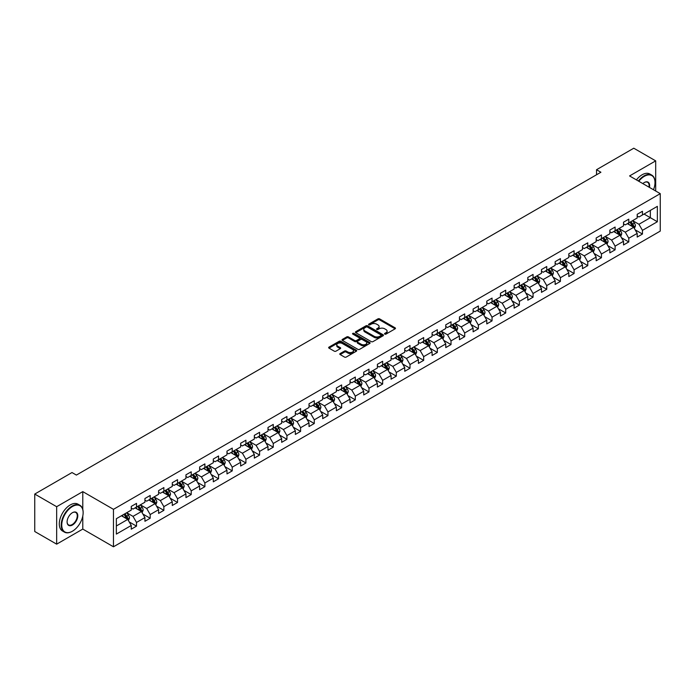 <?xml version="1.0" encoding="UTF-8"?>
<svg xmlns="http://www.w3.org/2000/svg" width="695" height="695" viewBox="0 0 695 695"><rect width="100%" height="100%" fill="white"/><g stroke="black" fill="none" stroke-linecap="round" stroke-linejoin="round"><path stroke-width="1.04" d="M384.778 334.104A0.851 0.495 0 0 0 385.986 334.104L395.125 328.822A1.216 0.704 0 0 0 395.481 328.327A1.216 0.704 0 0 0 395.125 327.832L379.635 318.892A1.216 0.704 0 0 0 377.915 318.892L368.776 324.165A0.851 0.495 0 0 0 369.983 324.86L371.165 324.183A3.892 2.25 0 0 1 376.673 324.183L377.958 324.93A3.892 2.25 0 0 1 379.096 326.52A3.892 2.25 0 0 1 377.958 328.11L376.777 328.787A0.851 0.495 0 0 0 377.984 329.482L379.166 328.805A3.892 2.25 0 0 1 384.674 328.805L385.96 329.543A3.892 2.25 0 0 1 387.098 331.133A3.892 2.25 0 0 1 385.96 332.723L384.778 333.409A0.851 0.495 0 0 0 384.778 334.104L384.778 333.409M340.142 353.564A1.216 0.704 0 0 0 339.786 354.059A1.216 0.704 0 0 0 340.142 354.554L344.494 357.065A1.216 0.704 0 0 0 346.214 357.065L356.361 351.201A1.216 0.704 0 0 0 356.717 350.706A1.216 0.704 0 0 0 356.361 350.211L340.88 341.271A1.216 0.704 0 0 0 339.16 341.271L329.004 347.126A1.216 0.704 0 0 0 328.648 347.63A1.216 0.704 0 0 0 329.004 348.126L334.252 351.157A1.216 0.704 0 0 0 335.972 351.157L340.315 348.647A1.216 0.704 0 0 0 340.672 348.152A1.216 0.704 0 0 0 340.315 347.656L337.718 346.153A3.258 1.877 0 0 1 336.762 344.824A3.258 1.877 0 0 1 338.769 343.087A3.258 1.877 0 0 1 342.314 343.495L352.513 349.377A3.258 1.877 0 0 1 353.468 350.706A3.258 1.877 0 0 1 351.462 352.443A3.258 1.877 0 0 1 347.908 352.035L346.214 351.053A1.216 0.704 0 0 0 344.494 351.053L340.142 353.564L340.142 354.554M82.783 491.626L56.66 506.707L34.75 494.058L34.75 531.51L56.66 544.159L82.783 529.077L113.467 546.791L113.467 509.339L82.783 491.626L82.783 509.4M655.689 191.021L655.689 160.866L629.574 175.939L660.25 193.653L113.467 509.339M655.689 160.866L633.779 148.209L596.527 169.719L596.527 174.775M34.75 494.058L72.002 472.548L76.389 475.076L600.906 172.247L596.527 169.719M371.252 341.619A1.216 0.704 0 0 0 372.972 341.619L383.119 335.755A1.216 0.704 0 0 0 383.475 335.259A1.216 0.704 0 0 0 383.119 334.764L367.638 325.825A1.216 0.704 0 0 0 365.918 325.825L355.762 331.68A1.216 0.704 0 0 0 355.406 332.175A1.216 0.704 0 0 0 355.762 332.679L371.252 341.619M353.13 334.286A0.851 0.495 0 0 1 353.998 334.408L353.998 333.392L369.74 342.487A1.216 0.704 0 0 1 370.096 342.983A1.216 0.704 0 0 1 369.74 343.478L359.593 349.342A1.216 0.704 0 0 1 357.873 349.342L342.383 340.402L342.383 339.403A1.216 0.704 0 0 0 342.027 339.907A1.216 0.704 0 0 0 342.383 340.402M342.383 339.403L346.727 336.901A1.216 0.704 0 0 1 348.447 336.901L354.728 340.524A1.216 0.704 0 0 0 356.448 340.524L359.332 338.856A1.216 0.704 0 0 0 359.689 338.361A1.216 0.704 0 0 0 359.332 337.866L352.791 334.095A0.851 0.495 0 0 1 353.998 333.392M113.467 546.791L660.25 231.105L660.25 193.653M129.201 521.919L136.515 526.141L136.515 522.449L144.934 517.593L144.934 521.285L150.19 518.244L150.19 514.552L158.608 509.696L158.608 513.388L163.864 510.356L163.864 506.655L172.282 501.799L172.282 505.491L177.538 502.459L177.538 498.767L185.956 493.902L185.956 497.603L191.212 494.562L191.212 490.87L199.63 486.014L199.63 489.706L204.886 486.665L204.886 482.973L213.304 478.117L213.304 481.809L218.56 478.777L218.56 475.076L226.978 470.22L226.978 473.912L232.234 470.88L232.234 467.188L240.652 462.323L240.652 466.024L245.908 462.983L245.908 459.291L254.327 454.434L254.327 458.127L259.583 455.086L259.583 451.394L268.001 446.538L268.001 450.23L273.257 447.198L273.257 443.497L281.675 438.641L281.675 442.333L286.931 439.301L286.931 435.609L295.349 430.752L295.349 434.445L300.605 431.404L300.605 427.712L309.023 422.855L309.023 426.548L314.279 423.516L314.279 419.815L322.697 414.958L322.697 418.651L327.953 415.619L327.953 411.927L336.371 407.062L336.371 410.762L341.627 407.722L341.627 404.03L350.045 399.173L350.045 402.865L355.301 399.825L355.301 396.133L363.72 391.276L363.72 394.969L368.976 391.937L368.976 388.236L377.394 383.379L377.394 387.072L382.65 384.04L382.65 380.347L391.068 375.482L391.068 379.183L396.324 376.143L396.324 372.451L404.742 367.594L404.742 371.286L409.998 368.246L409.998 364.554L418.416 359.697L418.416 363.389L423.672 360.358L423.672 356.657L432.09 351.8L432.09 355.493L437.346 352.461L437.346 348.768L445.764 343.903L445.764 347.604L451.02 344.564L451.02 340.871L459.438 336.015L459.438 339.707L464.694 336.667L464.694 332.974L473.113 328.118L473.113 331.81L478.368 328.778L478.368 325.078L486.787 320.221L486.787 323.913L492.043 320.882L492.043 317.189L500.461 312.324L500.461 316.025L505.717 312.985L505.717 309.292L514.126 304.436L514.126 308.128L519.391 305.088L519.391 301.395L527.8 296.539L527.8 300.231L533.065 297.199L533.065 293.498L541.475 288.642L541.475 292.343L546.739 289.302L546.739 285.61L555.149 280.754L555.149 284.446L560.413 281.406L560.413 277.713L568.823 272.857L568.823 276.549L574.087 273.517L574.087 269.816L582.497 264.96L582.497 268.652L587.761 265.62L587.761 261.928L596.171 257.063L596.171 260.764L601.436 257.723L601.436 254.031L609.845 249.175L609.845 252.867L615.11 249.826L615.11 246.134L623.519 241.278L623.519 244.97L628.784 241.938L628.784 238.237L637.193 233.381L637.193 237.073L642.458 234.041L642.458 230.349L657.357 221.74L657.357 206.354L650.346 210.403L650.346 217.691L657.357 221.74M136.515 526.141L131.259 529.182L131.259 525.481L116.352 534.09L116.352 518.705L131.259 510.095L131.259 506.403L136.515 503.371L136.515 507.063L144.934 502.207L144.934 498.506L150.19 495.474L150.19 499.166L158.608 494.31L158.608 490.618L163.864 487.577L163.864 491.269L172.282 486.413L172.282 482.721L177.538 479.68L177.538 483.381L185.956 478.516L185.956 474.824L191.212 471.792L191.212 475.484L199.63 470.628L199.63 466.936L204.886 463.895L204.886 467.587L213.304 462.731L213.304 459.039L218.56 455.998L218.56 459.699L226.978 454.834L226.978 451.142L232.234 448.11L232.234 451.802L240.652 446.946L240.652 443.245L245.908 440.213L245.908 443.905L254.327 439.049L254.327 435.357L259.583 432.316L259.583 436.008L268.001 431.152L268.001 427.46L273.257 424.419L273.257 428.12L281.675 423.255L281.675 419.563L286.931 416.531L286.931 420.223L295.349 415.367L295.349 411.666L300.605 408.634L300.605 412.326L309.023 407.47L309.023 403.778L314.279 400.737L314.279 404.429L322.697 399.573L322.697 395.881L327.953 392.84L327.953 396.541L336.371 391.676L336.371 387.984L341.627 384.952L341.627 388.644L350.045 383.788L350.045 380.087L355.301 377.055L355.301 380.747L363.72 375.891L363.72 372.199L368.976 369.158L368.976 372.85L377.394 367.994L377.394 364.302L382.65 361.261L382.65 364.962L391.068 360.097L391.068 356.405L396.324 353.373L396.324 357.065L404.742 352.209L404.742 348.508L409.998 345.476L409.998 349.168L418.416 344.312L418.416 340.62L423.672 337.579L423.672 341.271L432.09 336.415L432.09 332.723L437.346 329.691L437.346 333.383L445.764 328.527L445.764 324.826L451.02 321.794L451.02 325.486L459.438 320.63L459.438 316.937L464.694 313.897L464.694 317.589L473.113 312.733L473.113 309.04L478.368 306L478.368 309.701L486.787 304.836L486.787 301.144L492.043 298.112L492.043 301.804L500.461 296.947L500.461 293.247L505.717 290.215L505.717 293.907L514.126 289.051L514.126 285.358L519.391 282.318L519.391 286.01L527.8 281.154L527.8 277.461L533.065 274.421L533.065 278.122L541.475 273.257L541.475 269.564L546.739 266.533L546.739 270.225L555.149 265.368L555.149 261.668L560.413 258.636L560.413 262.328L568.823 257.471L568.823 253.779L574.087 250.739L574.087 254.431L582.497 249.574L582.497 245.882L587.761 242.842L587.761 246.543L596.171 241.678L596.171 237.985L601.436 234.953L601.436 238.646L609.845 233.789L609.845 230.088L615.11 227.057L615.11 230.749L623.519 225.892L623.519 222.2L628.784 219.16L628.784 222.852L637.193 217.995L637.193 214.303L642.458 211.263L642.458 214.964L657.357 206.354M135.117 507.871L141.424 511.52L133.014 516.376L126.699 512.728M131.259 508.071L133.014 509.088L136.515 507.063M133.014 516.376L136.515 522.449M141.424 511.52L144.934 517.593M148.791 499.974L155.098 503.623L146.688 508.479L140.373 504.839M144.934 500.183L146.688 501.191L150.19 499.166M146.688 508.479L150.19 514.552M155.098 503.623L158.608 509.696M162.465 492.086L168.772 495.726L160.363 500.582L154.047 496.942M158.608 492.286L160.363 493.294L163.864 491.269M160.363 500.582L163.864 506.655M168.772 495.726L172.282 501.799M176.139 484.189L182.446 487.829L174.037 492.694L167.721 489.045M172.282 484.389L174.037 485.405L177.538 483.381M174.037 492.694L177.538 498.767M182.446 487.829L185.956 493.902M189.813 476.292L196.12 479.941L187.711 484.797L181.395 481.149M185.956 476.492L187.711 477.508L191.212 475.484M187.711 484.797L191.212 490.87M196.12 479.941L199.63 486.014M203.487 468.395L209.794 472.044L201.376 476.9L195.069 473.26M199.63 468.604L201.376 469.611L204.886 467.587M201.376 476.9L204.886 482.973M209.794 472.044L213.304 478.117M217.161 460.507L223.469 464.147L215.05 469.003L208.743 465.363M213.304 460.707L215.05 461.723L218.56 459.699M215.05 469.003L218.56 475.076M223.469 464.147L226.978 470.22M230.836 452.61L237.143 456.25L228.724 461.115L222.417 457.466M226.978 452.81L228.724 453.826L232.234 451.802M228.724 461.115L232.234 467.188M237.143 456.25L240.652 462.323M244.51 444.713L250.817 448.362L242.399 453.218L236.091 449.569M240.652 444.922L242.399 445.929L245.908 443.905M242.399 453.218L245.908 459.291M250.817 448.362L254.327 454.434M258.184 436.825L264.491 440.465L256.073 445.321L249.766 441.681M254.327 437.025L256.073 438.032L259.583 436.008M256.073 445.321L259.583 451.394M264.491 440.465L268.001 446.538M271.858 428.928L278.165 432.568L269.747 437.424L263.44 433.784M268.001 429.128L269.747 430.144L273.257 428.12M269.747 437.424L273.257 443.497M278.165 432.568L281.675 438.641M285.532 421.031L291.839 424.671L283.421 429.536L277.114 425.887M281.675 421.231L283.421 422.247L286.931 420.223M283.421 429.536L286.931 435.609M291.839 424.671L295.349 430.752M299.206 413.134L305.513 416.783L297.095 421.639L290.788 417.999M295.349 413.343L297.095 414.35L300.605 412.326M297.095 421.639L300.605 427.712M305.513 416.783L309.023 422.855M312.88 405.246L319.187 408.886L310.769 413.742L304.462 410.102M309.023 405.446L310.769 406.453L314.279 404.429M310.769 413.742L314.279 419.815M319.187 408.886L322.697 414.958M326.554 397.349L332.862 400.989L324.443 405.845L318.136 402.205M322.697 397.549L324.443 398.565L327.953 396.541M324.443 405.845L327.953 411.927M332.862 400.989L336.371 407.062M340.229 389.452L346.536 393.101L338.118 397.957L331.81 394.308M336.371 389.652L338.118 390.668L341.627 388.644M338.118 397.957L341.627 404.03M346.536 393.101L350.045 399.173M353.903 381.555L360.21 385.204L351.792 390.06L345.485 386.42M350.045 381.764L351.792 382.771L355.301 380.747M351.792 390.06L355.301 396.133M360.21 385.204L363.72 391.276M367.577 373.667L373.884 377.307L365.466 382.163L359.159 378.523M363.72 373.867L365.466 374.874L368.976 372.85M365.466 382.163L368.976 388.236M373.884 377.307L377.394 383.379M381.251 365.77L387.558 369.41L379.14 374.275L372.833 370.626M377.394 365.97L379.14 366.986L382.65 364.962M379.14 374.275L382.65 380.347M387.558 369.41L391.068 375.482M394.925 357.873L401.232 361.522L392.814 366.378L386.507 362.729M391.068 358.073L392.814 359.089L396.324 357.065M392.814 366.378L396.324 372.451M401.232 361.522L404.742 367.594M408.591 349.976L414.906 353.625L406.488 358.481L400.181 354.841M404.742 350.184L406.488 351.192L409.998 349.168M406.488 358.481L409.998 364.554M414.906 353.625L418.416 359.697M422.265 342.088L428.58 345.728L420.162 350.584L413.855 346.944M418.416 342.288L420.162 343.304L423.672 341.271M420.162 350.584L423.672 356.657M428.58 345.728L432.09 351.8M435.939 334.191L442.255 337.831L433.836 342.696L427.529 339.047M432.09 334.391L433.836 335.407L437.346 333.383M433.836 342.696L437.346 348.768M442.255 337.831L445.764 343.903M449.613 326.294L455.929 329.943L447.511 334.799L441.203 331.15M445.764 326.502L447.511 327.51L451.02 325.486M447.511 334.799L451.02 340.871M455.929 329.943L459.438 336.015M463.287 318.397L469.603 322.046L461.185 326.902L454.878 323.262M459.438 318.605L461.185 319.613L464.694 317.589M461.185 326.902L464.694 332.974M469.603 322.046L473.113 328.118M476.961 310.509L483.277 314.149L474.859 319.005L468.552 315.365M473.113 310.708L474.859 311.725L478.368 309.701M474.859 319.005L478.368 325.078M483.277 314.149L486.787 320.221M490.635 302.612L496.951 306.252L488.533 311.117L482.226 307.468M486.787 302.812L488.533 303.828L492.043 301.804M488.533 311.117L492.043 317.189M496.951 306.252L500.461 312.324M504.309 294.715L510.625 298.363L502.207 303.22L495.9 299.58M500.461 294.923L502.207 295.931L505.717 293.907M502.207 303.22L505.717 309.292M510.625 298.363L514.126 304.436M517.984 286.827L524.299 290.467L515.881 295.323L509.574 291.683M514.126 287.026L515.881 288.034L519.391 286.01M515.881 295.323L519.391 301.395M524.299 290.467L527.8 296.539M531.658 278.93L537.973 282.57L529.555 287.426L523.248 283.786M527.8 279.129L529.555 280.146L533.065 278.122M529.555 287.426L533.065 293.498M537.973 282.57L541.475 288.642M545.332 271.033L551.648 274.681L543.229 279.538L536.922 275.889M541.475 271.232L543.229 272.249L546.739 270.225M543.229 279.538L546.739 285.61M551.648 274.681L555.149 280.754M559.006 263.136L565.322 266.784L556.904 271.641L550.596 268.001M555.149 263.344L556.904 264.352L560.413 262.328M556.904 271.641L560.413 277.713M565.322 266.784L568.823 272.857M572.68 255.247L578.996 258.887L570.578 263.744L564.27 260.104M568.823 255.447L570.578 256.455L574.087 254.431M570.578 263.744L574.087 269.816M578.996 258.887L582.497 264.96M586.354 247.351L592.67 250.991L584.252 255.856L577.945 252.207M582.497 247.55L584.252 248.567L587.761 246.543M584.252 255.856L587.761 261.928M592.67 250.991L596.171 257.063M600.028 239.454L606.344 243.102L597.926 247.959L591.619 244.31M596.171 239.653L597.926 240.67L601.436 238.646M597.926 247.959L601.436 254.031M606.344 243.102L609.845 249.175M613.702 231.557L620.018 235.205L611.6 240.062L605.293 236.422M609.845 231.765L611.6 232.773L615.11 230.749M611.6 240.062L615.11 246.134M620.018 235.205L623.519 241.278M627.376 223.668L633.692 227.308L625.274 232.165L618.967 228.525M623.519 223.868L625.274 224.876L628.784 222.852M625.274 232.165L628.784 238.237M633.692 227.308L637.193 233.381M644.03 214.051L650.346 217.691L638.948 224.277L632.641 220.628M637.193 215.971L638.948 216.988L642.458 214.964M638.948 224.277L642.458 230.349M56.66 506.707L56.66 544.159M116.352 525.993L127.75 519.408L121.443 515.768M127.75 519.408L131.259 525.481M635.134 229.81L642.458 234.041M621.46 237.707L628.784 241.938M607.786 245.604L615.11 249.826M594.112 253.501L601.436 257.723M580.438 261.389L587.761 265.62M566.764 269.286L574.087 273.517M553.09 277.183L560.413 281.406M539.416 285.08L546.739 289.302M525.741 292.969L533.065 297.199M512.067 300.865L519.391 305.088M498.393 308.762L505.717 312.985M484.719 316.659L492.043 320.882M471.045 324.548L478.368 328.778M457.371 332.445L464.694 336.667M443.697 340.341L451.02 344.564M430.023 348.23L437.346 352.461M416.348 356.127L423.672 360.358M402.674 364.024L409.998 368.246M389 371.921L396.324 376.143M375.326 379.809L382.65 384.04M361.652 387.706L368.976 391.937M347.987 395.603L355.301 399.825M334.312 403.5L341.627 407.722M320.638 411.388L327.953 415.619M306.964 419.285L314.279 423.516M293.29 427.182L300.605 431.404M279.616 435.079L286.931 439.301M265.942 442.967L273.257 447.198M252.268 450.864L259.583 455.086M238.594 458.761L245.908 462.983M224.919 466.658L232.234 470.88M211.245 474.546L218.56 478.777M197.571 482.443L204.886 486.665M183.897 490.34L191.212 494.562M170.223 498.228L177.538 502.459M156.549 506.125L163.864 510.356M142.875 514.022L150.19 518.244M82.783 529.077L82.783 516.02M385.117 334.226L385.96 333.739A3.892 2.25 0 0 0 387.098 332.149L387.098 331.133M379.096 326.52L379.096 327.527A3.892 2.25 0 0 1 377.958 329.117L377.116 329.604M395.125 327.832L395.125 328.822L379.635 319.9A1.216 0.704 0 0 0 377.915 319.9L369.115 324.982M383.119 334.764L383.119 335.755L367.638 326.832A1.216 0.704 0 0 0 365.918 326.832L355.779 332.688M380.973 335.607A0.851 0.495 0 0 0 380.973 334.912L367.377 327.058A0.851 0.495 0 0 0 366.169 327.058L364.927 327.779A3.892 2.25 0 0 0 363.78 329.369A3.892 2.25 0 0 0 364.927 330.959L374.214 336.328A3.892 2.25 0 0 0 379.722 336.328L380.973 335.607L380.973 336.615A0.851 0.495 0 0 0 381.216 336.267L381.216 335.259M363.78 329.369L363.78 330.386A3.892 2.25 0 0 0 364.927 331.975L364.927 330.959M380.973 336.615L379.722 337.336A3.892 2.25 0 0 1 374.214 337.336L364.927 331.975M342.4 340.411L346.727 337.909L346.727 336.901M359.689 338.361L359.689 339.377A1.216 0.704 0 0 1 359.332 339.872L356.448 341.54A1.216 0.704 0 0 1 354.728 341.54L348.447 337.909A1.216 0.704 0 0 0 346.727 337.909M353.998 334.408L369.723 343.486M361.244 344.286A3.258 1.877 0 0 0 364.797 344.694A3.258 1.877 0 0 0 366.804 342.956A3.258 1.877 0 0 0 365.848 341.627L362.26 339.56A1.216 0.704 0 0 0 360.54 339.56L357.656 341.219A1.216 0.704 0 0 0 357.299 341.714A1.216 0.704 0 0 0 357.656 342.209L361.244 344.286L361.244 345.302A3.258 1.877 0 0 0 364.797 345.71A3.258 1.877 0 0 0 366.804 343.973L366.804 342.956M357.299 341.714L357.299 342.731A1.216 0.704 0 0 0 357.656 343.226L357.656 342.209M361.244 345.302L357.656 343.226M353.468 350.706L353.468 351.722A3.258 1.877 0 0 1 351.462 353.46A3.258 1.877 0 0 1 347.908 353.051L346.214 352.07A1.216 0.704 0 0 0 344.494 352.07L340.159 354.563M336.762 344.824L336.762 345.832A3.258 1.877 0 0 0 337.718 347.161L337.718 346.153M340.298 348.655L337.718 347.161M356.361 350.211L356.361 351.201L340.88 342.279A1.216 0.704 0 0 0 339.16 342.279L329.022 348.134M634.387 228.507L635.43 225.884A3.284 1.894 -120 0 0 634.379 223.086L632.572 220.671M629.418 224.841L628.184 223.199M629.852 222.235L631.659 224.65A3.284 1.894 60 0 1 632.598 226.631L633.649 226.023A3.284 1.894 -120 0 0 632.711 224.042L630.904 221.636M630.078 222.105L632.085 224.789A1.677 0.964 60 0 1 632.389 225.293L633.649 226.023M653.474 189.744A15.125 8.731 120 0 0 654.994 182.524A15.125 8.731 120 0 0 644.3 176.348A15.125 8.731 120 0 0 638.801 181.273M638.349 181.013A15.498 8.948 -60 0 1 644.03 175.896A15.498 8.948 -60 0 1 651.78 175.123A15.498 8.948 -60 0 1 654.994 182.22A15.498 8.948 -60 0 1 654.994 182.368M642.832 183.602A7.558 4.37 -60 0 1 644.3 182.524L644.3 182.524A7.558 4.37 -60 0 1 649.443 187.415M636.42 179.901A15.498 8.948 -60 0 1 642.102 174.775A15.498 8.948 -60 0 1 649.851 174.011L651.78 175.123M648.965 187.137A7.193 4.153 120 0 0 647.627 182.316A7.193 4.153 120 0 0 644.161 182.603M72.176 531.354L72.445 531.206A15.125 8.731 120 0 0 83.139 512.684A15.125 8.731 120 0 0 72.445 506.507A15.125 8.731 120 0 0 61.751 525.029A15.125 8.731 120 0 0 72.445 531.206L72.176 531.354A15.498 8.948 -60 0 1 64.427 532.118A15.498 8.948 -60 0 1 62.055 519.704A15.498 8.948 -60 0 1 72.176 506.047A15.498 8.948 -60 0 1 79.925 505.282A15.498 8.948 -60 0 1 83.139 512.38A15.498 8.948 -60 0 1 83.131 512.528M72.445 525.029A7.558 4.37 -60 0 1 67.094 521.945A7.558 4.37 -60 0 1 72.445 512.684L72.445 512.684A7.558 4.37 -60 0 1 77.788 515.768A7.558 4.37 -60 0 1 72.445 525.029M67.094 521.789A7.193 4.153 120 0 0 68.579 524.925A7.193 4.153 120 0 0 72.176 524.569A7.193 4.153 120 0 0 76.876 518.235A7.193 4.153 120 0 0 75.772 512.476A7.193 4.153 120 0 0 72.306 512.762M64.427 532.118L62.507 531.006A15.498 8.948 -60 0 1 60.126 518.592A15.498 8.948 -60 0 1 70.247 504.935A15.498 8.948 -60 0 1 77.996 504.17L79.925 505.282M620.713 236.404L621.756 233.781A3.284 1.894 -120 0 0 620.705 230.983L618.898 228.568M615.744 232.738L614.51 231.096M616.178 230.132L617.985 232.547A3.284 1.894 60 0 1 618.924 234.528L619.975 233.92A3.284 1.894 -120 0 0 619.036 231.939L617.23 229.524M616.404 230.002L618.411 232.677A1.677 0.964 60 0 1 618.715 233.19L619.975 233.92M607.039 244.301L608.082 241.669A3.284 1.894 -120 0 0 607.03 238.871L605.223 236.456M602.07 240.626L600.836 238.993M602.504 238.029L604.311 240.444A3.284 1.894 60 0 1 605.249 242.416L606.301 241.808A3.284 1.894 -120 0 0 605.362 239.836L603.555 237.421M602.73 237.898L604.737 240.574A1.677 0.964 60 0 1 605.041 241.087L606.301 241.808M593.365 252.189L594.407 249.566A3.284 1.894 -120 0 0 593.356 246.768L591.549 244.353M588.396 248.523L587.162 246.881M588.83 245.926L590.637 248.341A3.284 1.894 60 0 1 591.575 250.313L592.626 249.705A3.284 1.894 -120 0 0 591.688 247.733L589.881 245.318M589.056 245.787L591.063 248.471A1.677 0.964 60 0 1 591.367 248.975L592.626 249.705M579.691 260.086L580.733 257.463A3.284 1.894 -120 0 0 579.682 254.665L577.875 252.25M574.722 256.42L573.488 254.778M575.156 253.814L576.963 256.229A3.284 1.894 60 0 1 577.901 258.21L578.952 257.602A3.284 1.894 -120 0 0 578.014 255.621L576.207 253.206M575.382 253.684L577.389 256.368A1.677 0.964 60 0 1 577.693 256.872L578.952 257.602M566.017 267.983L567.059 265.351A3.284 1.894 -120 0 0 566.008 262.554L564.201 260.147M561.047 264.317L559.814 262.675M561.482 261.711L563.289 264.126A3.284 1.894 60 0 1 564.227 266.107L565.278 265.499A3.284 1.894 -120 0 0 564.34 263.518L562.533 261.103M561.708 261.581L563.715 264.256A1.677 0.964 60 0 1 564.019 264.769L565.278 265.499M552.343 275.88L553.385 273.248A3.284 1.894 -120 0 0 552.334 270.451L550.527 268.035M547.373 272.205L546.14 270.564M547.808 269.608L549.615 272.023A3.284 1.894 60 0 1 550.553 273.995L551.604 273.387A3.284 1.894 -120 0 0 550.666 271.415L548.859 269M548.034 269.478L550.04 272.153A1.677 0.964 60 0 1 550.344 272.666L551.604 273.387M538.668 283.769L539.711 281.145A3.284 1.894 -120 0 0 538.66 278.347L536.853 275.932M533.699 280.102L532.466 278.46M534.134 277.505L535.941 279.92A3.284 1.894 60 0 1 536.879 281.892L537.93 281.284A3.284 1.894 -120 0 0 536.992 279.312L535.185 276.897M534.359 277.366L536.366 280.05A1.677 0.964 60 0 1 536.67 280.554L537.93 281.284M524.994 291.665L526.037 289.042A3.284 1.894 -120 0 0 524.986 286.244L523.179 283.829M520.025 287.999L518.791 286.357M520.459 285.393L522.266 287.808A3.284 1.894 60 0 1 523.205 289.789L524.256 289.181A3.284 1.894 -120 0 0 523.318 287.2L521.511 284.785M520.685 285.263L522.692 287.939A1.677 0.964 60 0 1 522.996 288.451L524.256 289.181M511.32 299.562L512.363 296.93A3.284 1.894 -120 0 0 511.311 294.133L509.505 291.718M506.351 295.896L505.117 294.254M506.785 293.29L508.592 295.705A3.284 1.894 60 0 1 509.531 297.677L510.59 297.078A3.284 1.894 -120 0 0 509.644 295.097L507.836 292.682M507.011 293.16L509.018 295.835A1.677 0.964 60 0 1 509.322 296.348L510.59 297.078M497.646 307.459L498.689 304.827A3.284 1.894 -120 0 0 497.637 302.03L495.83 299.615M492.677 303.785L491.443 302.143M493.111 301.187L494.918 303.602A3.284 1.894 60 0 1 495.856 305.574L496.916 304.966A3.284 1.894 -120 0 0 495.969 302.994L494.162 300.579M493.337 301.057L495.344 303.732A1.677 0.964 60 0 1 495.648 304.236L496.916 304.966M483.972 315.348L485.014 312.724A3.284 1.894 -120 0 0 483.963 309.927L482.156 307.511M479.003 311.681L477.769 310.04M479.437 309.075L481.244 311.49A3.284 1.894 60 0 1 482.182 313.471L483.242 312.863A3.284 1.894 -120 0 0 482.295 310.891L480.488 308.476M479.663 308.945L481.67 311.629A1.677 0.964 60 0 1 481.974 312.133L483.242 312.863M470.298 323.245L471.34 320.621A3.284 1.894 -120 0 0 470.289 317.823L468.482 315.408M465.329 319.578L464.095 317.936M465.763 316.972L467.57 319.387A3.284 1.894 60 0 1 468.508 321.368L469.568 320.76A3.284 1.894 -120 0 0 468.621 318.779L466.814 316.364M465.989 316.842L467.996 319.518A1.677 0.964 60 0 1 468.3 320.03L469.568 320.76M456.624 331.141L457.666 328.509A3.284 1.894 -120 0 0 456.615 325.712L454.808 323.297M451.654 327.467L450.421 325.833M452.089 324.869L453.896 327.284A3.284 1.894 60 0 1 454.834 329.256L455.894 328.648A3.284 1.894 -120 0 0 454.947 326.676L453.14 324.261M452.315 324.739L454.322 327.415A1.677 0.964 60 0 1 454.626 327.927L455.894 328.648M442.95 339.03L443.992 336.406A3.284 1.894 -120 0 0 442.941 333.609L441.134 331.194M437.98 335.364L436.747 333.722M438.415 332.766L440.222 335.181A3.284 1.894 60 0 1 441.16 337.153L442.22 336.545A3.284 1.894 -120 0 0 441.273 334.573L439.466 332.158M438.641 332.627L440.647 335.311A1.677 0.964 60 0 1 440.951 335.815L442.22 336.545M429.275 346.927L430.318 344.303A3.284 1.894 -120 0 0 429.267 341.506L427.46 339.091M424.306 343.261L423.073 341.619M424.741 340.654L426.548 343.069A3.284 1.894 60 0 1 427.486 345.05L428.546 344.442A3.284 1.894 -120 0 0 427.599 342.47L425.792 340.055M424.966 340.524L426.973 343.208A1.677 0.964 60 0 1 427.277 343.712L428.546 344.442M415.601 354.824L416.644 352.2A3.284 1.894 -120 0 0 415.593 349.403L413.786 346.987M410.632 351.157L409.398 349.516M411.066 348.551L412.873 350.966A3.284 1.894 60 0 1 413.812 352.947L414.872 352.339A3.284 1.894 -120 0 0 413.925 350.358L412.118 347.943M411.292 348.421L413.299 351.097A1.677 0.964 60 0 1 413.603 351.609L414.872 352.339M401.927 362.721L402.97 360.088A3.284 1.894 -120 0 0 401.918 357.291L400.112 354.876M396.958 359.046L395.724 357.412M397.392 356.448L399.199 358.863A3.284 1.894 60 0 1 400.138 360.835L401.197 360.227A3.284 1.894 -120 0 0 400.251 358.255L398.443 355.84M397.618 356.318L399.625 358.994A1.677 0.964 60 0 1 399.929 359.506L401.197 360.227M388.253 370.609L389.296 367.985A3.284 1.894 -120 0 0 388.244 365.188L386.437 362.773M383.284 366.943L382.05 365.301M383.718 364.345L385.525 366.76A3.284 1.894 60 0 1 386.472 368.732L387.523 368.124A3.284 1.894 -120 0 0 386.576 366.152L384.769 363.737M383.944 364.206L385.951 366.891A1.677 0.964 60 0 1 386.255 367.394L387.523 368.124M374.579 378.506L375.621 375.882A3.284 1.894 -120 0 0 374.57 373.085L372.763 370.67M369.61 374.84L368.376 373.198M370.044 372.233L371.851 374.648A3.284 1.894 60 0 1 372.798 376.629L373.849 376.021A3.284 1.894 -120 0 0 372.902 374.04L371.095 371.625M370.27 372.103L372.277 374.787A1.677 0.964 60 0 1 372.581 375.291L373.849 376.021M360.905 386.403L361.947 383.779A3.284 1.894 -120 0 0 360.896 380.982L359.089 378.567M355.936 382.737L354.702 381.095M356.37 380.13L358.177 382.545A3.284 1.894 60 0 1 359.124 384.526L360.175 383.918A3.284 1.894 -120 0 0 359.228 381.937L357.421 379.522M356.596 380L358.603 382.676A1.677 0.964 60 0 1 358.907 383.188L360.175 383.918M347.231 394.3L348.273 391.667A3.284 1.894 -120 0 0 347.222 388.87L345.415 386.455M342.261 390.625L341.028 388.991M342.696 388.027L344.503 390.442A3.284 1.894 60 0 1 345.45 392.414L346.501 391.806A3.284 1.894 -120 0 0 345.554 389.834L343.747 387.419M342.922 387.897L344.929 390.573A1.677 0.964 60 0 1 345.233 391.085L346.501 391.806M333.557 402.188L334.599 399.564A3.284 1.894 -120 0 0 333.548 396.767L331.741 394.352M328.587 398.522L327.354 396.88M329.022 395.924L330.829 398.339A3.284 1.894 60 0 1 331.776 400.311L332.827 399.703A3.284 1.894 -120 0 0 331.88 397.731L330.073 395.316M329.248 395.785L331.254 398.47A1.677 0.964 60 0 1 331.558 398.973L332.827 399.703M319.882 410.085L320.925 407.461A3.284 1.894 -120 0 0 319.874 404.664L318.067 402.249M314.913 406.419L313.68 404.777M315.348 403.812L317.155 406.228A3.284 1.894 60 0 1 318.102 408.208L319.153 407.6A3.284 1.894 -120 0 0 318.206 405.619L316.399 403.204M315.573 403.682L317.58 406.367A1.677 0.964 60 0 1 317.884 406.87L319.153 407.6M306.208 417.982L307.251 415.349A3.284 1.894 -120 0 0 306.2 412.552L304.393 410.137M301.239 414.316L300.005 412.674M301.673 411.709L303.48 414.124A3.284 1.894 60 0 1 304.427 416.096L305.479 415.497A3.284 1.894 -120 0 0 304.532 413.516L302.725 411.101M301.899 411.579L303.906 414.255A1.677 0.964 60 0 1 304.21 414.767L305.479 415.497M292.534 425.879L293.577 423.246A3.284 1.894 -120 0 0 292.526 420.449L290.719 418.034M287.565 422.204L286.331 420.562M287.999 419.606L289.806 422.021A3.284 1.894 60 0 1 290.753 423.993L291.804 423.385A3.284 1.894 -120 0 0 290.858 421.413L289.051 418.998M288.225 419.476L290.232 422.152A1.677 0.964 60 0 1 290.536 422.656L291.804 423.385M278.86 433.767L279.903 431.143A3.284 1.894 -120 0 0 278.851 428.346L277.044 425.931M273.891 430.101L272.657 428.459M274.325 427.503L276.132 429.918A3.284 1.894 60 0 1 277.079 431.89L278.13 431.282A3.284 1.894 -120 0 0 277.183 429.31L275.376 426.895M274.551 427.364L276.558 430.049A1.677 0.964 60 0 1 276.862 430.553L278.13 431.282M265.186 441.664L266.228 439.04A3.284 1.894 -120 0 0 265.177 436.243L263.37 433.828M260.217 437.998L258.983 436.356M260.651 435.391L262.458 437.807A3.284 1.894 60 0 1 263.405 439.787L264.456 439.179A3.284 1.894 -120 0 0 263.509 437.198L261.702 434.783M260.877 435.261L262.884 437.937A1.677 0.964 60 0 1 263.188 438.449L264.456 439.179M251.512 449.561L252.554 446.928A3.284 1.894 -120 0 0 251.503 444.131L249.696 441.716M246.543 445.895L245.309 444.253M246.977 443.288L248.784 445.703A3.284 1.894 60 0 1 249.731 447.676L250.782 447.076A3.284 1.894 -120 0 0 249.835 445.095L248.028 442.68M247.203 443.158L249.21 445.834A1.677 0.964 60 0 1 249.514 446.346L250.782 447.076M237.838 457.449L238.88 454.825A3.284 1.894 -120 0 0 237.829 452.028L236.022 449.613M232.868 453.783L231.635 452.141M233.303 451.185L235.11 453.6A3.284 1.894 60 0 1 236.057 455.572L237.108 454.964A3.284 1.894 -120 0 0 236.161 452.992L234.354 450.577M233.529 451.055L235.536 453.731A1.677 0.964 60 0 1 235.84 454.235L237.108 454.964M224.164 465.346L225.206 462.722A3.284 1.894 -120 0 0 224.155 459.925L222.348 457.51M219.194 461.68L217.961 460.038M219.629 459.074L221.436 461.489A3.284 1.894 60 0 1 222.383 463.469L223.434 462.861A3.284 1.894 -120 0 0 222.487 460.889L220.68 458.474M219.855 458.943L221.87 461.628A1.677 0.964 60 0 1 222.174 462.132L223.434 462.861M210.489 473.243L211.532 470.619A3.284 1.894 -120 0 0 210.481 467.822L208.674 465.407M205.52 469.577L204.287 467.935M205.955 466.971L207.762 469.386A3.284 1.894 60 0 1 208.709 471.366L209.76 470.758A3.284 1.894 -120 0 0 208.813 468.778L207.006 466.362M206.18 466.84L208.196 469.516A1.677 0.964 60 0 1 208.5 470.029L209.76 470.758M196.815 481.14L197.858 478.507A3.284 1.894 -120 0 0 196.807 475.71L195 473.295M191.846 477.465L190.612 475.832M192.28 474.867L194.087 477.283A3.284 1.894 60 0 1 195.034 479.255L196.086 478.647A3.284 1.894 -120 0 0 195.139 476.674L193.332 474.259M192.506 474.737L194.522 477.413A1.677 0.964 60 0 1 194.826 477.925L196.086 478.647M183.141 489.028L184.184 486.404A3.284 1.894 -120 0 0 183.133 483.607L181.326 481.192M178.172 485.362L176.938 483.72M178.606 482.764L180.413 485.18A3.284 1.894 60 0 1 181.36 487.152L182.411 486.543A3.284 1.894 -120 0 0 181.464 484.571L179.658 482.156M178.841 482.625L180.848 485.31A1.677 0.964 60 0 1 181.152 485.814L182.411 486.543M169.467 496.925L170.51 494.301A3.284 1.894 -120 0 0 169.458 491.504L167.651 489.089M164.498 493.259L163.264 491.617M164.932 490.653L166.739 493.068A3.284 1.894 60 0 1 167.686 495.049L168.737 494.44A3.284 1.894 -120 0 0 167.79 492.46L165.983 490.053M165.167 490.522L167.174 493.207A1.677 0.964 60 0 1 167.478 493.711L168.737 494.44M155.793 504.822L156.835 502.198A3.284 1.894 -120 0 0 155.784 499.401L153.977 496.986M150.824 501.156L149.59 499.514M151.258 498.55L153.065 500.965A3.284 1.894 60 0 1 154.012 502.945L155.063 502.337A3.284 1.894 -120 0 0 154.125 500.357L152.309 497.941M151.493 498.419L153.499 501.095A1.677 0.964 60 0 1 153.803 501.608L155.063 502.337M142.119 512.719L143.161 510.087A3.284 1.894 -120 0 0 142.11 507.289L140.303 504.874M137.15 509.044L135.916 507.411M137.584 506.447L139.391 508.862A3.284 1.894 60 0 1 140.338 510.834L141.389 510.226A3.284 1.894 -120 0 0 140.451 508.253L138.635 505.838M137.819 506.316L139.825 508.992A1.677 0.964 60 0 1 140.129 509.505L141.389 510.226M128.445 520.607L129.487 517.984A3.284 1.894 -120 0 0 128.436 515.186L126.629 512.771M123.475 516.941L122.242 515.299M123.91 514.343L125.717 516.759A3.284 1.894 60 0 1 126.664 518.731L127.715 518.122A3.284 1.894 -120 0 0 126.777 516.15L124.961 513.735M124.144 514.204L126.151 516.889A1.677 0.964 60 0 1 126.455 517.393L127.715 518.122M385.96 333.739L385.96 332.723M376.777 329.482L376.777 328.787M377.958 329.117L377.958 328.11M368.776 324.86L368.776 324.165M377.915 319.9L377.915 318.892M379.635 319.9L379.635 318.892M355.762 332.679L355.762 331.68M365.918 326.832L365.918 325.825M367.638 326.832L367.638 325.825M374.214 337.336L374.214 336.328M379.722 337.336L379.722 336.328M348.447 337.909L348.447 336.901M354.728 341.54L354.728 340.524M356.448 341.54L356.448 340.524M359.332 339.872L359.332 338.856M369.74 343.478L369.74 342.487M344.494 352.07L344.494 351.053M346.214 352.07L346.214 351.053M347.908 353.051L347.908 352.035M340.315 348.647L340.315 347.656M329.004 348.126L329.004 347.126M339.16 342.279L339.16 341.271M340.88 342.279L340.88 341.271M633.362 227.126L635.404 225.945M632.711 224.042L634.379 223.086M630.374 225.397L631.659 224.65M619.697 235.014L621.73 233.841M619.036 231.939L620.705 230.983M616.7 233.294L617.985 232.547M606.023 242.911L608.055 241.738M605.362 239.836L607.03 238.871M603.025 241.182L604.311 240.444M592.349 250.808L594.381 249.627M591.688 247.733L593.356 246.768M589.351 249.079L590.637 248.341M578.674 258.696L580.707 257.524M578.014 255.621L579.682 254.665M575.677 256.976L576.963 256.229M565 266.593L567.033 265.421M564.34 263.518L566.008 262.554M562.003 264.865L563.289 264.126M551.326 274.49L553.359 273.317M550.666 271.415L552.334 270.451M548.329 272.761L549.615 272.023M537.652 282.387L539.685 281.206M536.992 279.312L538.66 278.347M534.655 280.658L535.941 279.92M523.978 290.275L526.011 289.103M523.318 287.2L524.986 286.244M520.981 288.555L522.266 287.808M510.304 298.172L512.337 297M509.644 295.097L511.311 294.133M507.307 296.444L508.592 295.705M496.63 306.069L498.663 304.888M495.969 302.994L497.637 302.03M493.632 304.341L494.918 303.602M482.955 313.966L484.988 312.785M482.295 310.891L483.963 309.927M479.958 312.237L481.244 311.49M469.281 321.855L471.314 320.682M468.621 318.779L470.289 317.823M466.284 320.134L467.57 319.387M455.607 329.751L457.64 328.579M454.947 326.676L456.615 325.712M452.61 328.023L453.896 327.284M441.933 337.648L443.966 336.467M441.273 334.573L442.941 333.609M438.936 335.92L440.222 335.181M428.259 345.545L430.292 344.364M427.599 342.47L429.267 341.506M425.262 343.817L426.548 343.069M414.585 353.434L416.618 352.261M413.925 350.358L415.593 349.403M411.588 351.713L412.873 350.966M400.911 361.331L402.944 360.158M400.251 358.255L401.918 357.291M397.914 359.602L399.199 358.863M387.237 369.227L389.269 368.046M386.576 366.152L388.244 365.188M384.239 367.499L385.525 366.76M373.562 377.124L375.595 375.943M372.902 374.04L374.57 373.085M370.565 375.396L371.851 374.648M359.888 385.013L361.921 383.84M359.228 381.937L360.896 380.982M356.891 383.284L358.177 382.545M346.214 392.91L348.247 391.737M345.554 389.834L347.222 388.87M343.217 391.181L344.503 390.442M332.54 400.807L334.573 399.625M331.88 397.731L333.548 396.767M329.543 399.078L330.829 398.339M318.866 408.695L320.899 407.522M318.206 405.619L319.874 404.664M315.869 406.975L317.155 406.228M305.192 416.592L307.225 415.419M304.532 413.516L306.2 412.552M302.195 414.863L303.48 414.124M291.518 424.489L293.551 423.307M290.858 421.413L292.526 420.449M288.521 422.76L289.806 422.021M277.844 432.386L279.877 431.204M277.183 429.31L278.851 428.346M274.846 430.657L276.132 429.918M264.169 440.274L266.202 439.101M263.509 437.198L265.177 436.243M261.172 438.554L262.458 437.807M250.495 448.171L252.528 446.998M249.835 445.095L251.503 444.131M247.498 446.442L248.784 445.703M236.821 456.068L238.854 454.886M236.161 452.992L237.829 452.028M233.824 454.339L235.11 453.6M223.147 463.965L225.18 462.783M222.487 460.889L224.155 459.925M220.15 462.236L221.436 461.489M209.473 471.853L211.506 470.68M208.813 468.778L210.481 467.822M206.484 470.133L207.762 469.386M195.799 479.75L197.832 478.577M195.139 476.674L196.807 475.71M192.81 478.021L194.087 477.283M182.125 487.647L184.158 486.465M181.464 484.571L183.133 483.607M179.136 485.918L180.413 485.18M168.451 495.544L170.484 494.362M167.79 492.46L169.458 491.504M165.462 493.815L166.739 493.068M154.776 503.432L156.809 502.259M154.125 500.357L155.784 499.401M151.788 501.712L153.065 500.965M141.102 511.329L143.135 510.156M140.451 508.253L142.11 507.289M138.114 509.6L139.391 508.862M127.428 519.226L129.461 518.044M126.777 516.15L128.436 515.186M124.44 517.497L125.717 516.759"/></g></svg>
